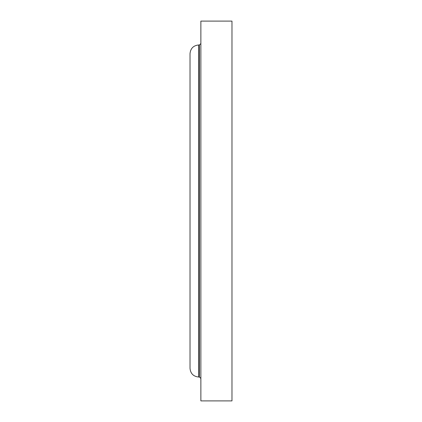 <?xml version="1.0" encoding="UTF-8"?>
<svg xmlns="http://www.w3.org/2000/svg" width="422" height="422" viewBox="0 0 422 422"><rect width="100%" height="100%" fill="white"/><g stroke="black" fill="none" stroke-linecap="round" stroke-linejoin="round"><path stroke-width="0.63" d="M231.979 211L231.979 21.1L200.872 21.1L200.872 400.9L231.979 400.9L231.979 211M200.872 378.476L199.427 377.025L199.427 44.975L198.704 44.975C193.429 45.486 190.538 48.382 190.021 53.652L190.021 368.348C190.538 373.618 193.429 376.514 198.704 377.025L198.704 44.975M199.427 377.025L198.704 377.025M199.427 44.975L200.872 43.524"/></g></svg>
